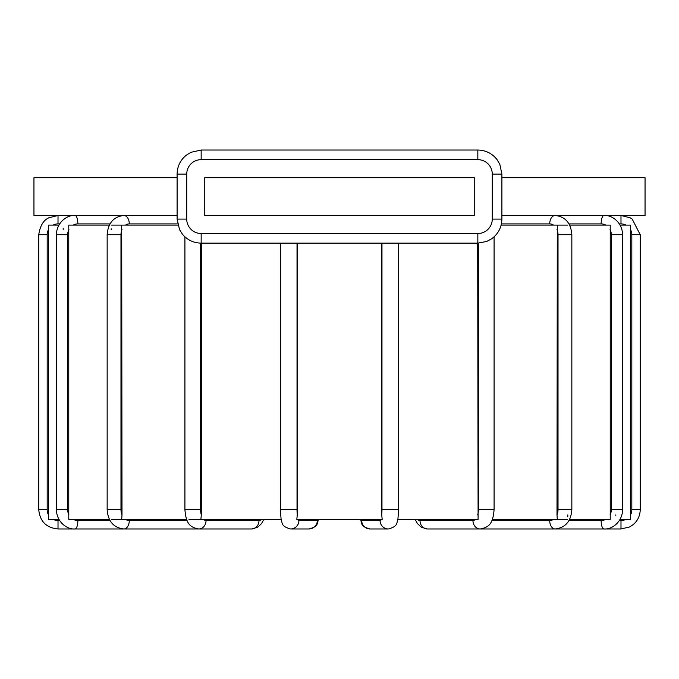 <?xml version="1.0" encoding="UTF-8"?>
<svg xmlns="http://www.w3.org/2000/svg" width="679" height="679" viewBox="0 0 679 679"><rect width="100%" height="100%" fill="white"/><g stroke="black" fill="none" stroke-linecap="round" stroke-linejoin="round"><path stroke-width="1.02" d="M58.878 225.097L48.498 225.097L48.498 518.756M620.122 519.342L630.502 519.342L630.502 225.097L620.122 225.097M567.551 225.097L501.136 225.097M569.639 519.342L610.226 519.342L610.226 225.097L569.639 225.097M177.864 225.097L111.449 225.097M109.361 225.097L68.774 225.097L68.774 519.291M201.298 243.141L201.298 514.911L200.899 519.342L188.983 519.342M121.702 225.097L121.999 514.911L121.702 519.342L111.449 519.342M398.683 243.141L398.683 509.717L397.886 519.342L478.101 519.342L477.702 243.141M567.551 519.342L557.298 519.342L557.001 514.911L557.289 225.139M557.298 519.342L492.394 519.342M615.819 515.429L615.828 514.911M567.78 516.906L567.822 514.911M48.506 228.263L48.498 225.097M63.189 228.186L63.172 229.536M58.878 519.342L48.498 519.342M111.178 228.815L111.178 229.536M68.774 519.265L68.825 518.705M318.154 519.342A10.83 1.884 -90 0 1 317.297 520.547L298.913 520.547A8.42 8.292 90 0 1 290.62 528.966C280.665 526.225 282.693 523.153 281.089 519.342L200.899 519.342M281.114 519.342L280.317 509.717L297.029 509.717L297.029 243.141M297.266 243.141L297.266 514.911L296.816 519.342L382.184 519.342L381.734 514.911L381.734 243.141M186.606 519.342L121.702 519.342M109.361 519.342L68.774 519.342M474.231 215.472L204.769 215.472L204.769 177.703L474.231 177.703L474.231 215.472M501.9 177.703L645.05 177.703L645.05 215.472L501.9 215.472M177.1 215.472L33.95 215.472L33.95 177.703L177.1 177.703M125.479 225.097A10.83 8.292 -90 0 1 129.282 223.9L177.584 223.9M187.107 520.547L129.282 520.547A10.83 8.292 -90 0 1 125.479 519.342M121.999 514.911A10.83 8.292 -90 0 1 120.981 509.717L120.981 234.722A10.83 8.292 -90 0 1 121.999 229.536M129.282 223.9A8.42 5.415 -90 0 0 123.867 215.472C113.631 216.643 108.054 223.06 107.155 234.722L107.155 509.717L120.981 509.717M120.981 234.722L107.155 234.722M475.436 519.342A10.83 5.415 90 0 1 472.949 520.547L420.021 520.547A10.83 5.415 90 0 1 417.543 519.342M478.364 243.141L478.364 509.717A10.83 5.415 90 0 1 477.702 514.911M494.083 236.835L494.083 509.717L478.364 509.717M504.539 528.966L480.248 528.966A8.42 7.291 -90 0 1 472.949 520.547M53.047 225.097A10.83 10.83 0 0 1 58.012 223.9L59.608 223.9M59.608 520.547L58.012 520.547A10.83 10.83 0 0 1 53.047 519.342M48.506 514.911A10.83 10.83 0 0 1 47.182 509.717L47.182 234.722A10.83 10.83 0 0 1 48.506 229.536M58.012 223.9L58.012 215.472L48.871 217.781C43.414 220.242 40.044 225.886 38.762 234.722L38.762 509.717L47.182 509.717M47.182 234.722L38.762 234.722M58.012 520.547L58.012 528.966C46.316 527.829 39.9 521.413 38.762 509.717M110.006 520.547L77.864 520.547A8.42 2.877 90 0 1 74.987 528.966L74.987 528.966C67.535 529.654 56.713 522.507 56.391 509.717L67.688 509.717L67.688 234.722A10.83 10.177 -90 0 1 68.935 229.536M77.864 520.547A10.83 10.177 -90 0 1 73.205 519.342M68.935 514.911A10.83 10.177 -90 0 1 67.688 509.717M73.205 225.097A10.83 10.177 -90 0 1 77.864 223.9L110.006 223.9M77.864 223.9A8.42 2.877 -90 0 0 74.987 215.472C67.535 214.785 56.713 221.931 56.391 234.722L56.391 509.717M67.688 234.722L56.391 234.722M630.494 229.536A10.83 10.83 0 0 1 631.818 234.722L640.238 234.722L632.183 219.062L630.129 217.781L620.988 215.472L620.988 223.9A10.83 10.83 0 0 1 625.953 225.097M631.818 234.722L631.818 509.717A10.83 10.83 0 0 1 630.494 514.911M640.238 234.722L640.238 509.717L631.818 509.717M625.953 519.342A10.83 10.83 0 0 1 620.988 520.547L619.392 520.547M640.238 509.717C639.932 517.525 636.342 523.288 629.458 527.006L620.988 528.966L620.988 520.547M619.392 223.9L620.988 223.9M610.065 229.536A10.83 10.177 90 0 1 611.312 234.722L622.609 234.722C622.287 221.931 611.465 214.785 604.013 215.472A8.42 2.877 90 0 0 601.136 223.9A10.83 10.177 90 0 1 605.795 225.097M611.312 234.722L611.312 509.717A10.83 10.177 90 0 1 610.065 514.911M622.609 234.722L622.609 509.717L611.312 509.717M605.795 519.342A10.83 10.177 90 0 1 601.136 520.547L568.994 520.547M620.988 528.966L604.013 528.966A8.42 2.877 -90 0 1 601.136 520.547M568.994 223.9L601.136 223.9M557.001 229.536A10.83 8.292 90 0 1 558.019 234.722L571.845 234.722C570.946 223.06 565.369 216.643 555.133 215.472A8.42 5.415 90 0 0 549.718 223.9A10.83 8.292 90 0 1 553.521 225.097M558.019 234.722L558.019 509.717A10.83 8.292 90 0 1 557.001 514.911M571.845 234.722L571.845 509.717L558.019 509.717M553.521 519.342A10.83 8.292 90 0 1 549.718 520.547L491.893 520.547M622.609 509.717C622.287 522.507 611.465 529.654 604.013 528.966L555.133 528.966A8.42 5.415 -90 0 1 549.718 520.547M501.416 223.9L549.718 223.9M420.021 520.547A8.42 7.291 90 0 0 427.312 528.966L421.303 527.227L417.398 523.534L415.166 519.342L417.398 523.534L421.303 527.227L427.312 528.966L480.248 528.966C489.406 527.244 492.912 523.45 494.083 509.717M380.953 519.342A10.83 1.884 90 0 1 380.087 520.547L361.703 520.547A8.42 8.292 90 0 0 369.996 528.966C360.048 526.225 362.077 523.153 360.473 519.342M361.703 520.547A10.83 1.884 90 0 1 360.846 519.342M381.971 243.141L381.971 509.717A10.83 1.884 90 0 1 381.734 514.911M398.683 509.717L381.971 509.717M397.911 519.342C396.307 523.153 398.335 526.225 388.38 528.966L369.996 528.966L388.38 528.966A8.42 8.292 -90 0 1 380.087 520.547M318.527 519.342C316.923 523.153 318.952 526.225 309.004 528.966L290.62 528.966L309.004 528.966A8.42 8.292 -90 0 0 317.297 520.547M298.913 520.547A10.83 1.884 -90 0 1 298.047 519.342M297.266 514.911A10.83 1.884 -90 0 1 297.029 509.717M261.457 519.342A10.83 5.415 -90 0 1 258.979 520.547L206.051 520.547A10.83 5.415 -90 0 1 203.564 519.342M206.051 520.547A8.42 7.291 90 0 1 198.752 528.966L251.688 528.966A8.42 7.291 -90 0 0 258.979 520.547M201.298 514.911A10.83 5.415 -90 0 1 200.636 509.717L200.636 243.141M200.636 509.717L184.917 509.717L184.917 236.835M129.282 520.547A8.42 5.415 90 0 1 123.867 528.966L198.752 528.966C189.594 527.244 186.088 523.45 184.917 509.717M492.275 219.088A14.437 14.437 0 0 1 477.838 233.517L201.162 233.517A14.437 14.437 0 0 1 186.725 219.088L186.725 174.096A14.437 14.437 0 0 1 201.162 159.658L477.838 159.658A14.437 14.437 0 0 1 492.275 174.096L492.275 219.088L501.9 219.088L501.9 174.096L499.846 164.369L497.079 159.65C492.173 153.429 485.765 150.22 477.838 150.034L201.162 150.034L190.918 152.325L186.267 155.202C180.325 160.1 177.27 166.397 177.1 174.096L177.1 219.088L179.553 229.672L182.269 233.983C187.166 239.925 193.464 242.972 201.162 243.141L477.838 243.141L477.838 233.517M492.275 174.096L501.9 174.096L499.846 164.369L497.079 159.65C492.173 153.429 485.765 150.22 477.838 150.034L477.838 159.658M201.162 159.658L201.162 150.034L190.918 152.325L186.267 155.202C180.325 160.1 177.27 166.397 177.1 174.096L186.725 174.096M186.725 219.088L177.1 219.088L179.553 229.672L182.269 233.983C187.166 239.925 193.464 242.972 201.162 243.141L201.162 233.517M58.012 528.966L123.867 528.966C113.631 527.795 108.054 521.379 107.155 509.717M174.461 528.966L198.752 528.966M251.688 528.966L257.697 527.227L261.602 523.534L263.834 519.342L261.602 523.534L257.697 527.227L251.688 528.966M480.248 528.966L555.133 528.966C565.369 527.795 570.946 521.379 571.845 509.717M280.317 243.141L280.317 509.717M477.838 243.141L486.699 241.452L491.52 238.872C498.216 233.975 501.679 227.38 501.9 219.088C501.679 227.38 498.216 233.975 491.52 238.872L486.699 241.452L477.838 243.141M501.9 174.096L499.846 164.369L497.079 159.65C492.173 153.429 485.765 150.22 477.838 150.034C485.765 150.22 492.173 153.429 497.079 159.65L499.846 164.369L501.9 174.096M201.162 150.034L190.918 152.325L186.267 155.202C180.325 160.1 177.27 166.397 177.1 174.096C177.27 166.397 180.325 160.1 186.267 155.202L190.918 152.325L201.162 150.034"/></g></svg>
